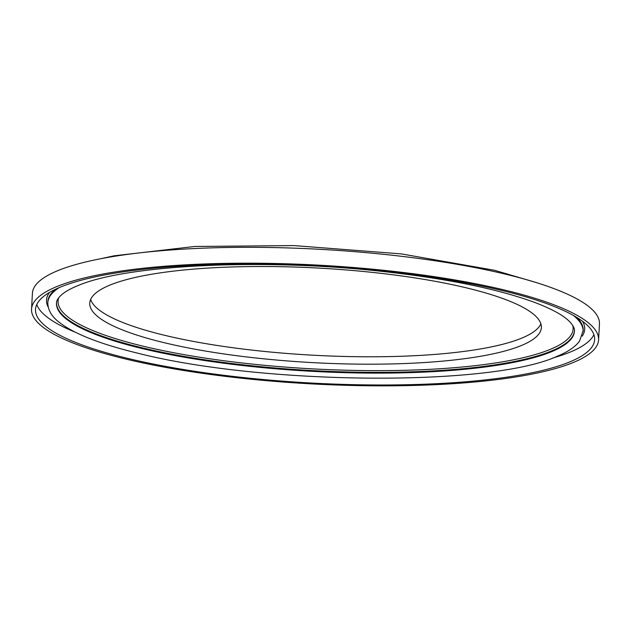 <?xml version="1.0" encoding="UTF-8"?>
<svg xmlns="http://www.w3.org/2000/svg" width="631" height="631" viewBox="0 0 631 631"><rect width="100%" height="100%" fill="white"/><g stroke="black" fill="none" stroke-linecap="round" stroke-linejoin="round"><path stroke-width="0.95" d="M521.387 345.52A226.135 47.357 -176.9 0 0 541.374 327.576A226.135 47.357 -176.9 0 0 318.127 268.057A226.135 47.357 -176.9 0 0 89.76 303.117A226.135 47.357 -176.9 0 0 266.787 359.126A226.135 47.357 -176.9 0 0 521.387 345.52M90.651 299.449A226.135 47.357 -176.9 0 0 275.873 352.532A226.135 47.357 -176.9 0 0 521.782 338.113A226.135 47.357 -176.9 0 0 540.877 323.837M598.59 339.872L599.45 324.003A283.934 59.464 -176.9 0 0 319.144 249.269A283.934 59.464 -176.9 0 0 32.41 293.289L31.55 309.158A283.934 59.464 -176.9 0 0 253.828 379.491A283.934 59.464 -176.9 0 0 573.492 362.399A283.934 59.464 -176.9 0 0 598.59 339.872A283.934 59.464 -176.9 0 0 318.284 265.138A283.934 59.464 -176.9 0 0 31.55 309.158M569.872 361.871A279.959 58.636 -176.9 0 0 594.623 339.659A279.959 58.636 -176.9 0 0 318.245 265.966A279.959 58.636 -176.9 0 0 35.517 309.379A279.959 58.636 -176.9 0 0 254.687 378.718A279.959 58.636 -176.9 0 0 569.872 361.871M552.764 358.014A279.959 58.636 -176.9 0 0 570.408 351.995A279.959 58.636 -176.9 0 0 593.897 334.667M36.779 304.489A279.959 58.636 -176.9 0 0 75.144 332.143M58.699 297.777A257.905 54.014 -176.9 0 0 252.432 364.111A257.905 54.014 -176.9 0 0 550.319 349.353A257.905 54.014 -176.9 0 0 572.83 325.628M56.506 302.754A259.373 54.321 -176.9 0 0 260.564 366.666A259.373 54.321 -176.9 0 0 551.581 350.954A259.373 54.321 -176.9 0 0 574.47 330.802M582.216 336.134A269.484 56.435 -176.9 0 0 582.523 321.266M49.533 292.398A269.484 56.435 -176.9 0 0 48.24 307.21M59.211 287.602A268.041 56.135 -176.9 0 0 47.822 302.612C47.814 310.026 51.71 316.667 59.503 322.536C74.269 333.87 100.1 344.021 137.006 352.997C260.769 384.847 490.468 387.055 557.141 356.302C567.648 352.059 575.109 347.018 579.518 341.182L583.178 330.549A268.041 56.135 -176.9 0 0 576.963 317.535M55.457 289.29A268.041 56.135 -176.9 0 0 47.885 301.531L47.822 302.612M583.123 331.606A268.041 56.135 -176.9 0 0 573.413 315.453M551.533 351.712A259.373 54.321 -176.9 0 0 574.462 331.133C574.802 328.68 573.263 325.588 569.84 321.865C563.735 315.484 551.92 308.969 534.394 302.328C497.993 289.022 448.081 278.815 384.665 271.693C265.888 258.087 127.927 264.499 78.654 285.315C71.145 288.32 65.561 291.388 61.893 294.519C58.218 297.793 56.419 300.648 56.482 303.085A259.373 54.321 -176.9 0 0 259.53 367.321A259.373 54.321 -176.9 0 0 551.533 351.712M535.285 282.27L494.53 270.289L401.269 253.891L293.896 245.585L194.869 246.461L114.085 255.815L100.7 258.734"/></g></svg>
